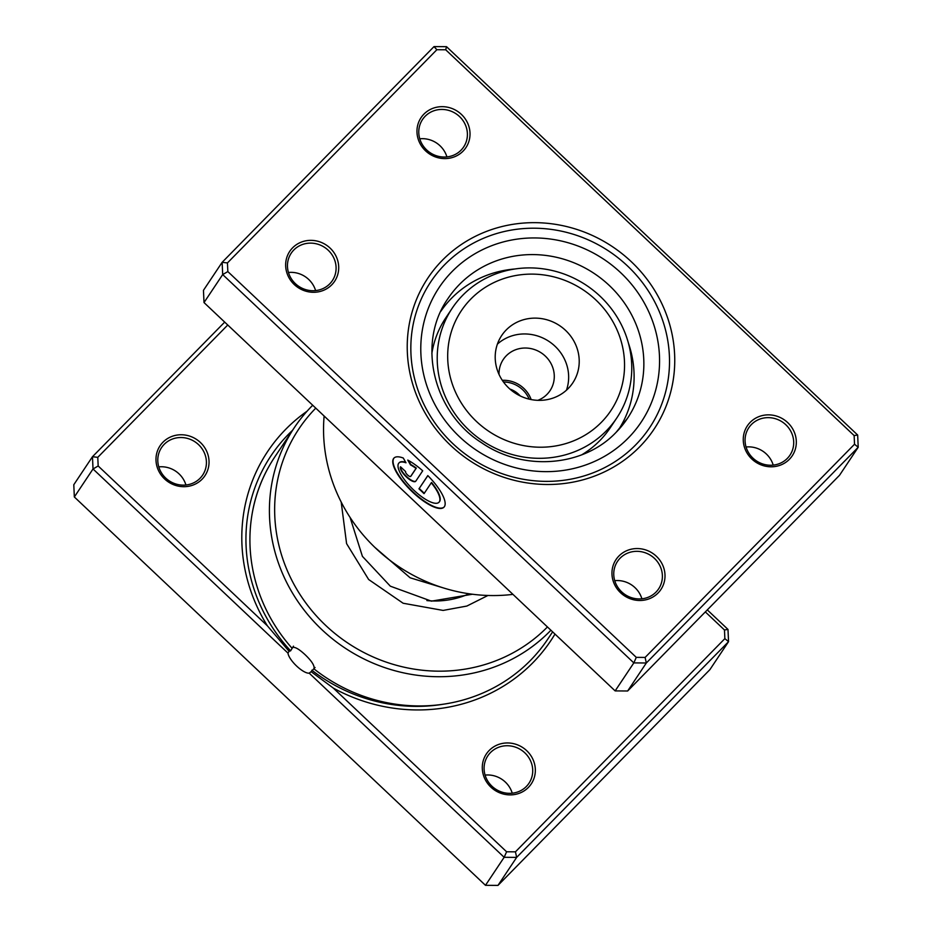 <?xml version="1.0" encoding="UTF-8"?>
<svg xmlns="http://www.w3.org/2000/svg" width="932" height="932" viewBox="0 0 932 932"><rect width="100%" height="100%" fill="white"/><g stroke="black" fill="none" stroke-linecap="round" stroke-linejoin="round"><path stroke-width="1.4" d="M529.178 399.129A26.97 25.502 33.7 0 0 503.466 381.98M520.196 395.914A22.927 21.681 33.7 0 0 509.886 389.04M227.757 325L97.778 457.332L98.175 465.988L267.379 625.815L289.071 651.293L287.988 653.122A15.285 4.893 -135.5 0 0 296.644 666.065A15.285 4.893 -135.5 0 0 309.191 673.149L311.125 671.669L333.295 688.072L506.6 851.778L504.154 857.3L309.191 673.149M289.071 651.293L290.609 650.827L293.487 646.167M550.905 630.23A164.102 155.155 -146.3 0 1 549.915 631.255A164.102 155.155 -146.3 0 1 332.91 639.224A164.102 155.155 -146.3 0 1 294.291 427.695L274.8 456.925A164.102 155.155 33.7 0 0 291.763 647.915C293.941 646.191 298.403 648.462 305.148 654.742C311.882 661.184 314.818 665.902 313.956 668.873A164.102 155.155 33.7 0 0 530.413 660.473A164.102 155.155 33.7 0 0 547.841 639.037L552.629 631.861M315.051 667.475L311.125 671.669M267.379 625.815A170.265 160.991 -146.3 0 1 285.693 429.326A170.265 160.991 -146.3 0 1 307.082 411.198M554.983 634.075A170.265 160.991 -146.3 0 1 532.836 662.769A170.265 160.991 -146.3 0 1 333.295 688.072M202.093 479.211A26.97 25.502 -146.3 0 1 164.603 478.955A26.97 25.502 -146.3 0 1 162.937 442.234A26.97 25.502 -146.3 0 1 200.415 442.49A26.97 25.502 -146.3 0 1 202.093 479.211M164.16 444.378A24.733 23.382 33.7 0 0 161.539 447.616A24.733 23.382 33.7 0 0 167.352 479.491A24.733 23.382 33.7 0 0 200.054 478.279A24.733 23.382 33.7 0 0 202.675 475.052A24.733 23.382 33.7 0 0 196.862 443.178A24.733 23.382 33.7 0 0 164.16 444.378M528.386 787.423A26.97 25.502 -146.3 0 1 490.908 787.156A26.97 25.502 -146.3 0 1 489.23 750.435A26.97 25.502 -146.3 0 1 526.72 750.691A26.97 25.502 -146.3 0 1 528.386 787.423M490.453 752.59A24.733 23.382 33.7 0 0 487.832 755.817A24.733 23.382 33.7 0 0 493.657 787.691A24.733 23.382 33.7 0 0 526.347 786.492A24.733 23.382 33.7 0 0 528.98 783.253A24.733 23.382 33.7 0 0 523.155 751.378A24.733 23.382 33.7 0 0 490.453 752.59M426.891 600.592A85.418 80.769 33.7 0 0 469.099 593.789M294.291 427.695A164.102 155.155 -146.3 0 1 311.707 406.259A164.102 155.155 -146.3 0 1 312.721 405.245M506.6 851.778L515.443 851.836L724.863 638.63L724.467 629.974L705.326 611.905M287.988 653.122L93.025 468.971L92.466 456.727L73.791 484.733L74.339 496.977L485.479 885.318L497.979 885.4L709.869 669.677L728.544 641.67L516.654 857.393L497.979 885.4M97.778 457.332L92.466 456.727L224.694 322.111M98.175 465.988L93.025 468.971L74.339 496.977M515.443 851.836L516.654 857.393L504.154 857.3L485.479 885.318M707.306 609.889L727.985 629.426L728.544 641.67L724.863 638.63M315.773 408.134A159.605 150.914 33.7 0 0 325.676 625.395A159.605 150.914 33.7 0 0 547.445 626.956M485.083 775.098A24.733 23.382 -146.3 0 1 512.239 793.202M158.778 466.885A24.733 23.382 -146.3 0 1 185.934 485.001M727.985 629.426L724.467 629.974M514.732 268.999A106.772 100.959 33.7 0 0 465.138 286.753A106.772 100.959 33.7 0 0 440.801 311.358M618.464 429.85A106.772 100.959 33.7 0 0 628.424 343.116M442.281 260.343A136.002 128.593 -146.3 0 1 631.267 261.671A136.002 128.593 -146.3 0 1 639.69 446.812A136.002 128.593 -146.3 0 1 450.715 445.484A136.002 128.593 -146.3 0 1 442.281 260.343M635.612 444.937A131.505 124.34 33.7 0 0 649.581 427.765A131.505 124.34 33.7 0 0 618.627 258.257A131.505 124.34 33.7 0 0 444.727 264.641A131.505 124.34 33.7 0 0 430.77 281.825A131.505 124.34 33.7 0 0 461.724 451.333A131.505 124.34 33.7 0 0 635.612 444.937A131.505 124.34 -146.3 0 1 461.724 451.333A131.505 124.34 -146.3 0 1 430.77 281.825A131.505 124.34 -146.3 0 1 444.727 264.641A131.505 124.34 -146.3 0 1 618.627 258.257A131.505 124.34 -146.3 0 1 649.581 427.765A131.505 124.34 -146.3 0 1 635.612 444.937M399.106 462.843A28.042 8.982 44.5 0 1 399.245 462.68A28.042 8.982 44.5 0 1 405.7 462.295M405.991 462.796A28.042 8.982 -135.5 0 0 398.954 462.983A28.042 8.982 -135.5 0 0 413.89 490.232A28.042 8.982 -135.5 0 0 438.96 502.278A28.042 8.982 -135.5 0 0 431.283 482.799L424.048 493.634L418.969 488.834L427.8 475.588A35.043 11.231 44.5 0 1 443.958 507.194A35.043 11.231 44.5 0 1 412.62 492.131A35.043 11.231 44.5 0 1 393.956 458.078A35.043 11.231 44.5 0 1 403.265 458.02L405.991 462.796M394.108 457.927A35.043 11.231 -135.5 0 0 412.923 491.816A35.043 11.231 -135.5 0 0 444.098 507.031M415.777 481.18A10.52 3.367 44.5 0 1 415.649 481.343A10.52 3.367 44.5 0 1 406.247 476.823A10.52 3.367 44.5 0 1 400.515 466.769L405.606 471.569A3.507 1.118 -135.5 0 0 407.517 474.924A3.507 1.118 -135.5 0 0 410.651 476.427A3.507 1.118 -135.5 0 0 410.686 476.38L416.022 468.388A28.042 8.982 -135.5 0 0 410.476 464.847L407.762 460.082A35.043 11.231 44.5 0 1 422.709 470.788L415.777 481.18M400.632 466.874A10.52 3.367 -135.5 0 0 406.55 476.52A10.52 3.367 -135.5 0 0 415.777 481.168M288.454 272.482A24.733 23.382 -146.3 0 1 315.61 290.598M419.761 138.798A24.733 23.382 -146.3 0 1 446.917 156.902M614.747 580.683A24.733 23.382 -146.3 0 1 641.903 598.798M746.066 446.999A24.733 23.382 -146.3 0 1 773.222 465.115M618.906 556.031A26.97 25.502 -146.3 0 1 656.384 556.288A26.97 25.502 -146.3 0 1 658.062 593.008A26.97 25.502 -146.3 0 1 620.572 592.752A26.97 25.502 -146.3 0 1 618.906 556.031M656.023 592.076A24.733 23.382 33.7 0 0 658.644 588.849A24.733 23.382 33.7 0 0 652.831 556.975A24.733 23.382 33.7 0 0 620.13 558.175A24.733 23.382 33.7 0 0 617.497 561.413A24.733 23.382 33.7 0 0 623.322 593.288A24.733 23.382 33.7 0 0 656.023 592.076M292.601 247.83A26.97 25.502 -146.3 0 1 330.091 248.087A26.97 25.502 -146.3 0 1 331.757 284.808A26.97 25.502 -146.3 0 1 294.279 284.551A26.97 25.502 -146.3 0 1 292.601 247.83M329.718 283.876A24.733 23.382 33.7 0 0 332.351 280.649A24.733 23.382 33.7 0 0 326.526 248.774A24.733 23.382 33.7 0 0 293.825 249.974A24.733 23.382 33.7 0 0 291.203 253.201A24.733 23.382 33.7 0 0 297.028 285.075A24.733 23.382 33.7 0 0 329.718 283.876M423.92 114.135A26.97 25.502 -146.3 0 1 461.398 114.403A26.97 25.502 -146.3 0 1 463.076 151.124A26.97 25.502 -146.3 0 1 425.586 150.856A26.97 25.502 -146.3 0 1 423.92 114.135M461.037 150.192A24.733 23.382 33.7 0 0 463.658 146.965A24.733 23.382 33.7 0 0 457.845 115.09A24.733 23.382 33.7 0 0 425.143 116.29A24.733 23.382 33.7 0 0 422.522 119.517A24.733 23.382 33.7 0 0 428.336 151.392A24.733 23.382 33.7 0 0 461.037 150.192M750.213 422.336A26.97 25.502 -146.3 0 1 787.703 422.604A26.97 25.502 -146.3 0 1 789.369 459.325A26.97 25.502 -146.3 0 1 751.891 459.068A26.97 25.502 -146.3 0 1 750.213 422.336M787.33 458.393A24.733 23.382 33.7 0 0 789.963 455.166A24.733 23.382 33.7 0 0 784.138 423.291A24.733 23.382 33.7 0 0 751.437 424.491A24.733 23.382 33.7 0 0 748.815 427.718A24.733 23.382 33.7 0 0 754.629 459.593A24.733 23.382 33.7 0 0 787.33 458.393M324.126 416.033A164.102 155.155 33.7 0 0 512.95 594.371M227.443 262.929L222.131 262.323L203.456 290.33L204.015 302.574L615.143 690.903L633.83 662.897L222.69 274.567L222.131 262.323L434.021 46.6L446.521 46.682L857.661 435.023L858.209 447.267L646.319 662.99L633.83 662.897L636.276 657.363L645.107 657.433L854.528 444.226L854.131 435.57L445.706 49.78L436.863 49.722L227.443 262.929L227.839 271.585L636.276 657.363M204.015 302.574L222.69 274.567L227.839 271.585M615.143 690.903L627.644 690.996L839.534 475.273L858.209 447.267L854.528 444.226M627.644 690.996L646.319 662.99L645.107 657.433M436.863 49.722L434.021 46.6M446.521 46.682L445.706 49.78M857.661 435.023L854.131 435.57M408.437 460.443L410.779 464.544A28.042 8.982 44.5 0 1 416.313 468.085L410.989 476.066A3.507 1.118 44.5 0 1 410.942 476.124A3.507 1.118 44.5 0 1 410.896 476.17M427.858 475.646L418.969 488.834M419.26 488.531L424.293 493.273M439.1 502.127A28.042 8.982 44.5 0 0 439.252 501.975A28.042 8.982 44.5 0 0 431.586 482.496L431.283 482.799M502.313 380.326A28.1 26.574 -146.3 0 1 521.268 386.232A28.1 26.574 -146.3 0 1 531.158 399.56M484.465 428.219A89.915 85.022 33.7 0 0 607.897 414.787A89.915 85.022 33.7 0 0 587.766 293.114A89.915 85.022 33.7 0 0 464.334 306.546A89.915 85.022 33.7 0 0 484.465 428.219M591.307 288.804A98.909 93.526 -146.3 0 1 616.774 417.99A98.909 93.526 -146.3 0 1 477.673 437.411A98.909 93.526 -146.3 0 1 452.206 308.224A98.909 93.526 -146.3 0 1 591.307 288.804M537.869 400.329A28.1 26.574 33.7 0 0 550.031 390.659A28.1 26.574 33.7 0 0 542.797 353.962A28.1 26.574 33.7 0 0 503.28 359.472A28.1 26.574 33.7 0 0 499.028 374.419M561.751 327.155A42.709 40.379 33.7 0 0 501.684 335.532A42.709 40.379 33.7 0 0 512.67 391.323A42.709 40.379 33.7 0 0 572.749 382.935A42.709 40.379 33.7 0 0 561.751 327.155M566.458 390.182A42.709 40.379 33.7 0 0 551.185 342.976A42.709 40.379 33.7 0 0 497.397 344.118M581.789 454.793A98.909 93.526 33.7 0 0 610.274 427.73L616.774 417.99M452.206 308.224L445.706 317.963A98.909 93.526 33.7 0 0 431.842 353.531M251.174 520.277A161.271 152.487 -146.3 0 1 268.882 466.583M442.607 704.324A165.115 156.122 -146.3 0 1 311.824 670.213M290.609 650.827A165.115 156.122 -146.3 0 1 288.501 434.254A165.115 156.122 -146.3 0 1 292.59 430.246M459.429 284.481A107.902 102.019 33.7 0 0 447.977 298.578C416.849 342.452 432.541 411.699 481.576 442.735C523.516 471.79 583.7 466.769 616.215 432.215L627.504 418.317A107.902 102.019 33.7 0 0 602.107 279.239A107.902 102.019 33.7 0 0 459.429 284.481M628.273 438.005A121.393 114.776 -146.3 0 1 459.593 436.828A121.393 114.776 -146.3 0 1 452.078 271.573A121.393 114.776 -146.3 0 1 620.759 272.761A121.393 114.776 -146.3 0 1 628.273 438.005M616.413 432.04A107.902 102.019 33.7 0 0 627.504 418.317M350.094 517.458L362.42 556.369L390.333 586.181L431.423 601.152L472.396 594.243M374.571 547.119L410.138 577.793L443.62 587.999M341.194 502.045L346.588 543.636L368.641 579.506L403.125 603.237L443.131 610.425L466.85 606.056L487.925 595.478"/></g></svg>
